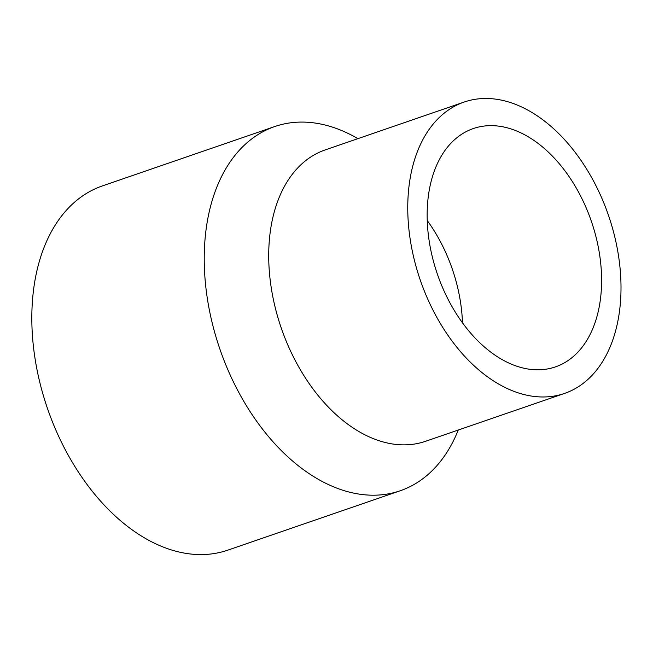 <?xml version="1.0" encoding="UTF-8"?>
<svg xmlns="http://www.w3.org/2000/svg" width="653" height="653" viewBox="0 0 653 653"><rect width="100%" height="100%" fill="white"/><g stroke="black" fill="none" stroke-linecap="round" stroke-linejoin="round"><path stroke-width="0.98" d="M458.267 430.025A192.611 124.388 -109 0 1 400.248 490.754A192.611 124.388 -109 0 1 328.606 484.648A192.611 124.388 -109 0 1 207.197 297.539A192.611 124.388 -109 0 1 274.791 126.535A192.611 124.388 -109 0 1 346.441 132.641A192.611 124.388 -109 0 1 357.909 138.648M400.248 490.754L227.84 550.136A192.611 124.388 -109 0 1 156.198 544.031A192.611 124.388 -109 0 1 34.789 356.922A192.611 124.388 -109 0 1 102.39 185.917L274.791 126.535M564.559 393.416L425.519 441.306A154.092 99.517 -109 0 1 368.21 436.416A154.092 99.517 -109 0 1 271.085 286.732A154.092 99.517 -109 0 1 325.161 149.929L464.193 102.039A154.092 99.517 -109 0 1 521.51 106.921A154.092 99.517 -109 0 1 618.636 256.613A154.092 99.517 -109 0 1 564.559 393.416A154.092 99.517 -109 0 1 507.242 388.527A154.092 99.517 -109 0 1 410.125 238.843A154.092 99.517 -109 0 1 464.193 102.039M508.548 362.905A126.045 81.405 -109 0 1 429.094 240.459A126.045 81.405 -109 0 1 473.327 128.551A126.045 81.405 -109 0 1 520.212 132.551A126.045 81.405 -109 0 1 599.658 254.996A126.045 81.405 -109 0 1 555.425 366.896A126.045 81.405 -109 0 1 508.548 362.905M427.25 220.534A126.045 81.405 -109 0 1 462.471 322.802"/></g></svg>
